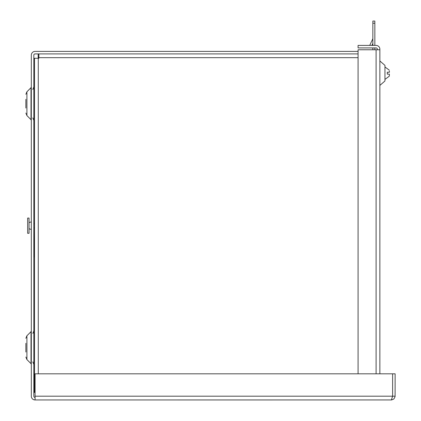 <?xml version="1.0" encoding="UTF-8"?>
<svg xmlns="http://www.w3.org/2000/svg" width="421" height="421" viewBox="0 0 421 421"><rect width="100%" height="100%" fill="white"/><g stroke="black" fill="none" stroke-linecap="round" stroke-linejoin="round"><path stroke-width="0.63" d="M25.87 343.31L25.87 352.024M25.87 99.324L25.87 108.039M31.007 331.685L26.912 335.774L26.912 359.56L31.007 363.649L31.007 331.685L31.312 330.948M31.007 87.7L26.912 91.789L26.912 115.575L31.007 119.664L31.007 87.7L31.312 86.963M391.362 399.95L392.614 396.187L35.075 396.187L35.075 373.811L395.13 373.811L395.098 396.656L393.898 398.966L391.646 399.939L35.075 399.95A3.763 3.763 0 0 1 31.312 396.187L31.312 55.167A3.763 3.763 0 0 1 35.075 51.399L358.076 51.399M35.075 396.187L35.075 399.95M358.076 53.909L35.075 53.909A1.252 1.252 0 0 0 33.822 55.167L33.822 396.187A1.252 1.252 0 0 0 35.075 397.44M392.619 396.187L392.619 373.811L392.614 396.187L395.13 396.187M38.874 53.909L38.874 58.266L34.517 58.266L34.517 392.388L35.075 392.388M38.179 58.266L38.179 53.909M34.517 58.266L33.822 58.266L33.822 223.009A3.657 3.657 0 0 1 34.517 223.909M34.517 392.388L33.822 392.388L33.822 256.957L34.517 256.957M33.996 256.957L33.822 228.34A3.657 3.657 0 0 0 34.517 227.44M38.874 56.419L38.179 56.419M379.863 85.41L384.952 80.99L384.952 65.381L379.863 60.956M377.353 49.762L377.353 49.168A1.252 1.252 0 0 0 376.095 47.915L358.076 47.915L358.076 45.405L376.095 45.405A3.763 3.763 0 0 1 379.863 49.168L379.863 373.811M379.863 49.762L358.076 49.762L358.076 373.811M389.23 76.233L389.393 75.322L389.23 76.233L384.952 79.406L389.241 76.233L384.952 79.406M31.312 229.334A3.657 3.657 0 0 1 29.044 228.55M27.649 218.052L27.649 233.297L29.044 233.297L29.044 218.052L27.649 218.052M29.044 222.798A3.657 3.657 0 0 1 31.312 222.014M33.996 255.215L34.517 255.215M372.853 45.405L372.853 21.05L374.843 21.05L374.843 45.405M374.843 47.915L374.843 49.762M372.853 23.229L374.843 23.229M372.853 49.762L372.853 47.915M371.922 45.405L372.853 43.405M372.853 38.479A1.01 1.01 0 0 1 372.759 38.906L369.806 45.236L370.164 45.405M389.393 75.322L389.393 74.143L387.304 74.143L387.304 72.228L389.393 72.228L389.393 71.049M358.076 57.672L38.179 57.672M38.279 58.266L38.279 373.811M376.095 49.762L376.095 373.811M31.007 363.649L31.312 364.391M31.007 119.664L31.312 120.406M32.827 333.411L33.822 330.948M32.78 89.473L33.822 86.963M26.912 335.774L25.87 338.289L26.865 335.826M26.912 91.789L25.87 94.304L26.865 91.841M32.78 361.876L33.822 364.391M32.78 117.891L33.822 120.406M26.912 359.56L25.87 357.045L26.876 359.523M26.912 115.575L25.87 113.06L26.912 115.575M384.952 66.965L389.241 70.133"/></g></svg>

